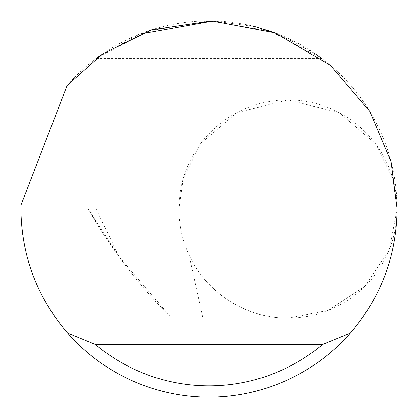 <?xml version="1.0" encoding="UTF-8"?>
<svg xmlns="http://www.w3.org/2000/svg" width="418" height="418" viewBox="0 0 418 418"><rect width="100%" height="100%" fill="white"/><g stroke="black" fill="none" stroke-linecap="round" stroke-linejoin="round"><path stroke-width="0.31" stroke-dasharray="2.09 1.57" d="M202.991 318.098L288.002 318.098L171.521 318.098L202.991 318.098L189.046 254.933C182.332 240.36 178.951 225.046 178.904 209L183.267 178.455L200.724 143.541L236.661 112.735L288.002 99.902L339.343 112.735L375.28 143.541L392.737 178.455L397.1 209A109.098 109.098 0 0 0 288.002 99.902A109.098 109.098 0 0 0 178.904 209L89.656 209L95.732 221.739L88.219 209L89.656 209M213.457 20.952L255.57 26.757M98.752 56.592L139.706 34.13L278.294 34.13L314.252 53.107M321.86 58.52L270.007 31.068L209 20.9L147.993 31.068L96.14 58.52L321.86 58.52M67.131 85.491A188.1 188.1 0 0 1 397.1 209A188.1 188.1 0 0 1 209 397.1A188.1 188.1 0 0 1 20.937 205.238L67.131 85.491M95.732 221.739C117.171 256.866 142.434 288.984 171.521 318.098L118.874 256.453L88.219 209L397.1 209L178.904 209A109.098 109.098 0 0 0 288.002 318.098A109.098 109.098 0 0 0 397.1 209L389.44 249.159L365.144 286.142L328.161 310.438L288.002 318.098A109.098 109.098 0 0 1 189.046 254.933M118.874 256.453L96.218 209M95.665 58.881L322.335 58.881"/><path stroke-width="0.63" d="M139.706 34.13L213.457 20.952M255.57 26.757L278.294 34.13M314.252 53.107L321.86 58.52M96.14 58.52L98.752 56.592M67.131 85.491L102.635 53.859L151.739 29.83L211.795 20.921L274.94 32.839L330.392 65.312L369.836 111.465L391.091 161.834L397.1 209C396.51 256.035 380.918 297.417 350.315 333.146A188.1 188.1 0 0 1 67.685 333.146C37.082 297.417 21.49 256.035 20.9 209L20.937 205.238L67.131 85.491M67.685 333.146L95.33 344.432L322.67 344.432L350.315 333.146M95.33 344.432A176.814 176.814 0 0 0 322.67 344.432"/></g></svg>
